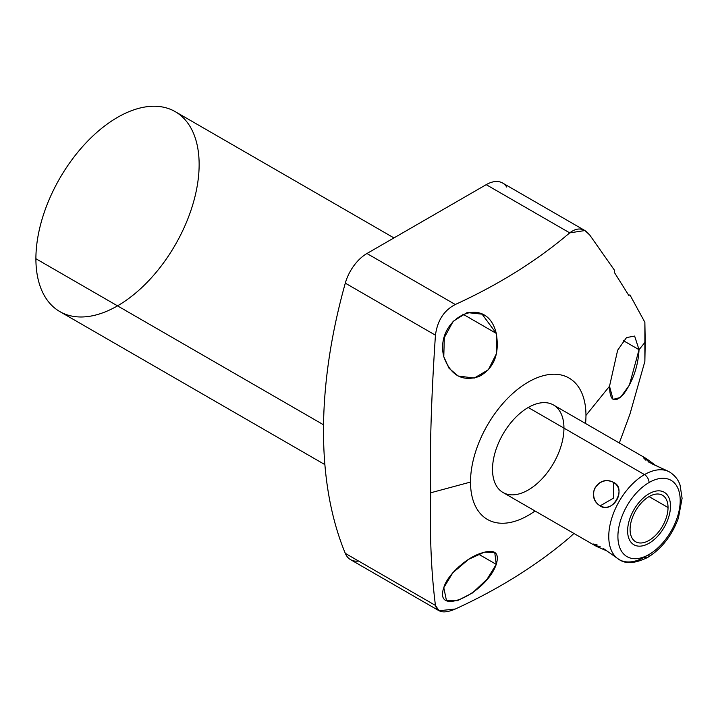 <?xml version="1.0" encoding="UTF-8"?>
<svg xmlns="http://www.w3.org/2000/svg" width="718" height="718" viewBox="0 0 718 718"><rect width="100%" height="100%" fill="white"/><g stroke="black" fill="none" stroke-linecap="round" stroke-linejoin="round"><path stroke-width="1.08" d="M438.949 610.686L350.546 559.645A32.813 18.946 -60 0 1 345.304 553.372L435.44 605.418C431.186 571.923 429.624 534.371 430.746 492.772C429.624 534.371 431.186 571.923 435.44 605.418L345.304 553.372A32.813 18.946 -60 0 0 358.596 561.045A32.813 18.946 -60 0 1 345.304 553.372A459.43 265.256 -60 0 1 345.304 283.152L435.44 335.189C431.186 399.011 429.624 451.532 430.746 492.772L470.505 482.065A81.637 47.137 120 0 0 535.036 511.001A81.637 47.137 -60 0 1 470.505 482.065A81.637 47.137 -60 0 1 528.233 382.084A81.637 47.137 -60 0 1 585.96 415.408A81.637 47.137 -60 0 1 585.556 423.503A81.637 47.137 120 0 0 585.96 415.408L609.519 386.248L613.073 399.379L620.451 397.449L629.399 385.108L639.038 349.693L634.631 336.069L626.509 337.586L617.642 350.24L609.519 386.248C609.797 401.111 614.482 403.749 623.565 394.155C632.98 381.177 638.131 366.359 639.038 349.693L623.448 340.7L639.038 349.693L645.213 342.046L644.872 322.301L629.928 294.901L644.872 322.301L644.872 361.387L645.213 342.046L639.038 349.693L623.448 340.7M563.953 428.116A50.52 29.169 120 0 0 528.233 407.492A50.52 29.169 120 0 0 492.512 469.366A50.52 29.169 120 0 0 528.233 489.99M117.519 305.859A115.427 66.639 -60 0 1 35.9 258.731A115.427 66.639 -60 0 1 117.519 117.366A115.427 66.639 -60 0 1 199.137 164.494M324.886 464.618L59.809 311.576A115.427 66.639 -60 0 1 35.9 258.731L323.549 424.805L35.9 258.731A115.427 66.639 -60 0 1 86.286 142.577A115.427 66.639 -60 0 1 175.228 111.649L393.949 237.927M573.924 533.456L569.715 537.378C537.136 565.12 498.992 589.002 455.293 609.026C498.992 589.002 537.136 565.12 569.715 537.378C537.136 565.12 498.992 589.002 455.293 609.026C444.02 613.8 437.406 612.598 435.44 605.418L439.039 610.74L455.293 609.026C444.02 613.8 437.406 612.598 435.44 605.418L345.304 553.372A459.43 265.256 -60 0 1 345.304 283.152A32.813 18.946 -60 0 1 366.952 253.508L486.212 184.661A32.813 18.946 -60 0 1 506.702 187.039A32.813 18.946 -60 0 0 486.212 184.661L569.715 232.865C537.244 260.535 499.1 284.418 455.293 304.513L366.952 253.508L486.212 184.661A32.813 18.946 -60 0 1 502.627 183.027L584.928 230.55L569.715 232.865L486.212 184.661L366.952 253.508L455.293 304.513C444.02 310.338 437.406 320.56 435.44 335.189L345.304 283.152A32.813 18.946 -60 0 1 366.952 253.508L455.293 304.513C499.1 284.418 537.244 260.535 569.715 232.865C577.308 227.094 583.967 227.794 589.693 234.957L584.937 230.55M645.213 342.046L639.038 349.693C638.131 366.359 632.98 381.177 623.565 394.155C614.482 403.749 609.797 401.111 609.519 386.248L585.96 415.408A81.637 47.137 120 0 0 528.233 382.084A81.637 47.137 120 0 0 470.505 482.065L430.746 492.772C429.624 451.532 431.186 399.011 435.44 335.189C437.406 320.56 444.02 310.338 455.293 304.513C499.1 284.418 537.244 260.535 569.715 232.865C577.308 227.094 583.967 227.794 589.693 234.957L614.384 270.112L589.693 234.957L614.384 270.112L614.446 272.553L628.78 295.394L629.928 294.901L644.872 322.301L644.872 361.387L629.928 414.187L644.872 361.387L629.928 414.187L619.32 442.988M496.255 333.385C499.746 354.001 494.047 368.361 479.139 376.465C462.32 381.994 450.527 375.397 443.787 356.684C434.085 318.101 486.454 291.84 496.255 333.385L482.101 314.161L467.122 312.572L453.175 321.323L444.316 337.631L443.787 356.684L449.01 368.235L458.084 375.999L474.248 378.072L488.357 369.743L496.605 353.355L496.255 333.385L462.841 314.098L496.255 333.385C486.454 291.84 434.085 318.101 443.787 356.684C450.527 375.397 462.32 381.994 479.139 376.465C494.047 368.361 499.746 354.001 496.255 333.385L462.841 314.098M443.787 587.674C433.645 617.426 486.167 593.84 496.255 564.375L494.729 552.402L484.255 552.196L468.531 559.385L452.798 572.793L443.787 587.674L446.408 600.284L457.375 600.724L472.426 592.969L487.064 579.211L496.255 564.375L478.511 554.134L496.255 564.375C499.854 552.025 494.28 548.48 479.516 553.74C465.677 558.541 447.045 575.324 443.787 587.674C433.645 617.426 486.167 593.84 496.255 564.375L478.511 554.134M628.78 295.394L614.446 272.553L614.384 270.112L614.446 272.553L628.78 295.394L629.928 294.901L628.78 295.394M649.063 554.467A44.049 25.435 120 0 0 680.206 500.509A44.049 25.435 120 0 0 649.063 482.523A44.049 25.435 120 0 0 617.911 536.481A44.049 25.435 120 0 0 649.063 554.467A6.462 3.734 60 0 1 647.717 557.428A6.462 3.734 -120 0 0 649.063 554.467A44.049 25.435 120 0 0 680.206 500.509A44.049 25.435 120 0 0 649.063 482.523A44.049 25.435 120 0 0 617.911 536.481A44.049 25.435 120 0 0 649.063 554.467A6.462 3.734 60 0 1 644.486 557.105A6.462 3.734 -120 0 0 647.717 557.428C635.358 563.477 625.863 564.204 619.23 559.609A50.52 29.169 -60 0 1 611.485 519.123A50.52 29.169 -60 0 1 644.486 474.607A6.462 3.734 60 0 1 649.063 482.523A6.462 3.734 -120 0 0 644.486 474.607A50.52 29.169 120 0 0 611.485 519.123A50.52 29.169 120 0 0 619.23 559.609A50.52 29.169 120 0 0 644.486 557.105M668.036 507.536A26.835 15.491 -60 0 1 649.063 540.403A26.835 15.491 -60 0 1 630.081 529.453A26.835 15.491 -60 0 1 649.063 496.587A26.835 15.491 -60 0 1 668.036 507.536L649.063 496.587L668.036 507.536A26.835 15.491 120 0 0 662.481 495.258A26.835 15.491 120 0 0 641.793 502.447A26.835 15.491 120 0 0 630.081 529.453A26.835 15.491 120 0 0 635.645 541.74A26.835 15.491 120 0 0 656.324 534.542A26.835 15.491 120 0 0 668.036 507.536L649.063 496.587M600.131 546.452L595.105 545.68L502.977 492.485A50.52 29.169 -60 0 1 495.232 452.008A50.52 29.169 -60 0 1 528.233 407.492L644.486 474.607A50.52 29.169 -60 0 1 669.741 472.103A50.52 29.169 120 0 0 644.486 474.607L528.233 407.492A50.52 29.169 -60 0 1 553.488 404.988L645.626 458.183L648.803 462.141L669.741 472.103C677.729 477.335 679.533 483.609 680.054 485.027L682.1 498.328L678.402 518.127C671.895 535.664 661.664 548.758 647.717 557.428M613.648 482.442C598.175 473.907 584.999 496.73 600.131 505.849C613.522 513.19 626.697 490.376 613.648 482.442C606.028 478.789 599.593 480.952 594.333 488.931C592.467 496.569 594.396 502.205 600.131 505.849L613.648 498.05L613.648 482.442L613.648 498.05L600.131 505.849C612.041 514.752 627.308 488.312 613.648 482.442C626.697 490.376 613.522 513.19 600.131 505.849C584.999 496.73 598.175 473.907 613.648 482.442L613.648 498.05L600.131 505.849M595.105 545.68L606.297 550.67M619.23 559.609L603.578 548.633M645.976 460.319L643.445 457.743L647.008 459.044L655.83 465.587L645.626 458.183M652.42 464.034L668.117 471.196M597.134 544.917L593.642 544.011L596.425 546.38L606.279 550.661M627.622 530.871A30.309 17.501 120 0 0 633.904 544.747A30.309 17.501 120 0 0 657.257 536.624A30.309 17.501 120 0 0 670.495 506.118A30.309 17.501 120 0 0 664.213 492.243A30.309 17.501 120 0 0 640.86 500.365A30.309 17.501 120 0 0 627.622 530.871A30.309 17.501 120 0 0 659.779 533.743A30.309 17.501 120 0 0 659.779 490.879A30.309 17.501 120 0 0 627.622 530.871M535.036 511.001A81.637 47.137 -60 0 1 470.685 487.208A81.637 47.137 -60 0 1 525.962 383.448A81.637 47.137 -60 0 1 585.96 415.408A81.637 47.137 -60 0 1 585.556 423.503M528.233 407.492A50.52 29.169 120 0 0 497.296 487.226A50.52 29.169 120 0 0 559.169 451.505A50.52 29.169 120 0 0 528.233 407.492L644.486 474.607A50.52 29.169 120 0 0 608.783 537.836A50.52 29.169 120 0 0 646.855 555.651M35.9 258.731A115.427 66.639 -60 0 1 158.328 106.435A115.427 66.639 -60 0 1 158.328 269.672A115.427 66.639 -60 0 1 35.9 258.731L323.549 424.805M345.304 553.372A459.43 265.256 -60 0 1 345.304 283.152L435.44 335.189C431.186 399.011 429.624 451.532 430.746 492.772L470.505 482.065M569.715 232.865L486.212 184.661M435.44 605.418C431.186 571.923 429.624 534.371 430.746 492.772M609.519 386.248L585.96 415.408M455.293 304.513C444.02 310.338 437.406 320.56 435.44 335.189M630.081 529.453A26.835 15.491 120 0 0 658.55 531.993A26.835 15.491 120 0 0 658.55 494.047A26.835 15.491 120 0 0 630.081 529.453M649.063 482.523A44.049 25.435 120 0 0 622.084 552.052A44.049 25.435 120 0 0 676.033 520.909A44.049 25.435 120 0 0 649.063 482.523A6.462 3.734 -120 0 0 644.486 474.607M345.304 283.152A32.813 18.946 -60 0 1 366.952 253.508"/></g></svg>
